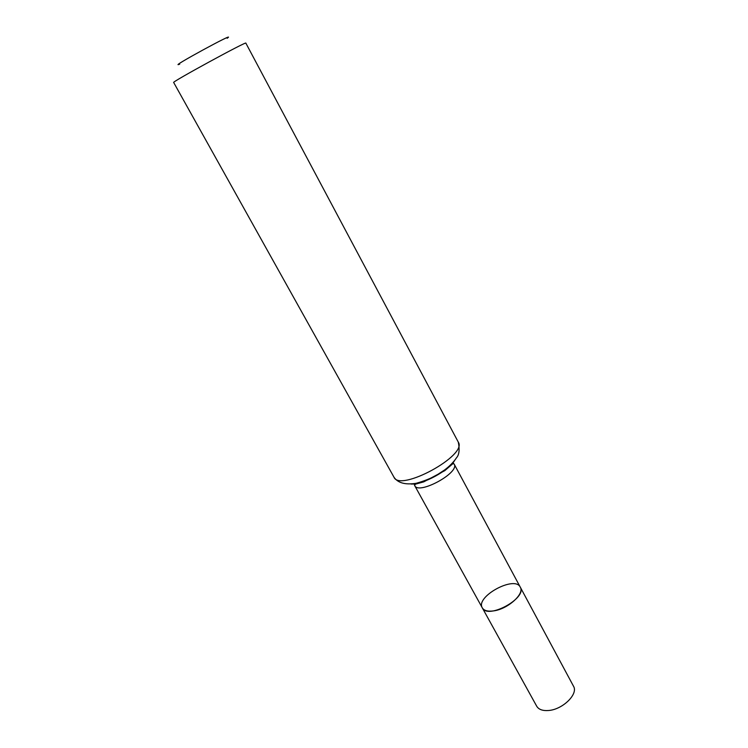 <?xml version="1.0" encoding="UTF-8"?>
<svg xmlns="http://www.w3.org/2000/svg" width="748" height="748" viewBox="0 0 748 748"><rect width="100%" height="100%" fill="white"/><g stroke="black" fill="none" stroke-linecap="round" stroke-linejoin="round"><path stroke-width="1.12" d="M482.301 607.853C487.546 619.868 527.527 598.063 520.271 587.143C524.825 593.828 507.696 609.199 493.521 610.901C487.752 611.658 484.012 610.639 482.301 607.853C475.158 596.726 514.792 575.119 520.271 587.143L573.492 686.187C578.606 693.994 562.515 709.74 548.321 710.516C542.543 710.909 538.682 709.478 536.718 706.234L414.682 485.602C418.543 495.223 460.142 472.54 454.148 464.087L520.271 587.143M227.149 38.288C239.323 29.649 165.878 69.686 179.735 64.132M458.3 442.133L245.849 43.132C247.476 40.654 170.712 82.504 173.676 82.486L393.981 477.205C399.815 492.315 467.846 455.233 458.3 442.133C459.796 449.632 459.188 454.849 456.476 457.813C453.643 462.086 449.679 466.135 444.583 469.968L436.477 475.261C430.558 478.524 423.779 481.198 416.159 483.302C405.276 485.003 397.88 482.965 393.981 477.205M452.699 462.722L453.718 463.48M414.411 484.919L414.317 483.647M454.775 460.244C448.613 470.716 423.256 484.545 411.11 484.05M454.148 464.087L453.008 463.564L444.789 470.651L423.789 481.843L415.262 484.227L414.682 485.602"/></g></svg>

